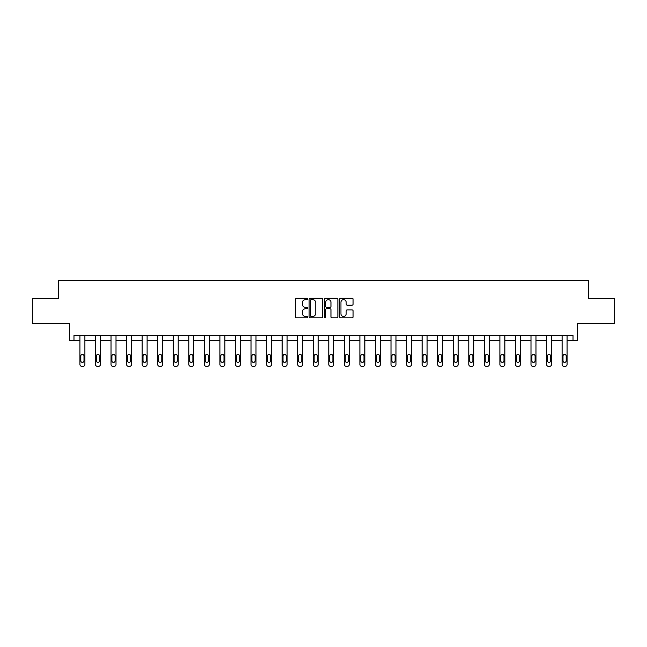 <?xml version="1.0" encoding="UTF-8"?>
<svg xmlns="http://www.w3.org/2000/svg" width="647" height="647" viewBox="0 0 647 647"><rect width="100%" height="100%" fill="white"/><g stroke="black" fill="none" stroke-linecap="round" stroke-linejoin="round"><path stroke-width="0.97" d="M307.543 298.93A0.687 0.687 0 0 0 306.864 298.251L296.463 298.251A0.979 0.979 0 0 0 295.485 299.229L295.485 316.844A0.979 0.979 0 0 0 296.463 317.823L306.864 317.823A0.687 0.687 0 0 0 307.543 317.135A0.687 0.687 0 0 0 306.864 316.456L305.513 316.456A3.13 3.13 0 0 1 302.384 313.318L302.384 311.854A3.13 3.13 0 0 1 305.513 308.724L306.864 308.724A0.687 0.687 0 0 0 307.543 308.037A0.687 0.687 0 0 0 306.864 307.349L305.513 307.349A3.13 3.13 0 0 1 302.384 304.219L302.384 302.747A3.13 3.13 0 0 1 305.513 299.618L306.864 299.618A0.687 0.687 0 0 0 307.543 298.93M32.35 298.566L32.35 323.492L69.439 323.492L69.439 340.443L79.913 340.443L79.913 364.39A1.998 1.998 0 0 0 81.902 366.388L82.905 366.388A1.998 1.998 0 0 0 84.894 364.39L84.894 340.443L95.465 340.443L95.465 364.39A1.998 1.998 0 0 0 97.462 366.388L98.457 366.388A1.998 1.998 0 0 0 100.455 364.39L100.455 340.443L111.017 340.443L111.017 364.39A1.998 1.998 0 0 0 113.015 366.388L114.009 366.388A1.998 1.998 0 0 0 116.007 364.39L116.007 340.443L126.577 340.443L126.577 364.39A1.998 1.998 0 0 0 128.567 366.388L129.57 366.388A1.998 1.998 0 0 0 131.559 364.39L131.559 340.443L142.13 340.443L142.13 364.39A1.998 1.998 0 0 0 144.127 366.388L145.122 366.388A1.998 1.998 0 0 0 147.112 364.39L147.112 340.443L157.682 340.443L157.682 364.39A1.998 1.998 0 0 0 159.68 366.388L160.674 366.388A1.998 1.998 0 0 0 162.672 364.39L162.672 340.443L173.242 340.443L173.242 364.39A1.998 1.998 0 0 0 175.232 366.388L176.227 366.388A1.998 1.998 0 0 0 178.224 364.39L178.224 340.443L188.795 340.443L188.795 364.39A1.998 1.998 0 0 0 190.784 366.388L191.787 366.388A1.998 1.998 0 0 0 193.776 364.39L193.776 340.443L204.347 340.443L204.347 364.39A1.998 1.998 0 0 0 206.344 366.388L207.339 366.388A1.998 1.998 0 0 0 209.337 364.39L209.337 340.443L219.899 340.443L219.899 364.39A1.998 1.998 0 0 0 221.897 366.388L222.892 366.388A1.998 1.998 0 0 0 224.889 364.39L224.889 340.443L235.459 340.443L235.459 364.39A1.998 1.998 0 0 0 237.449 366.388L238.452 366.388A1.998 1.998 0 0 0 240.441 364.39L240.441 340.443L251.012 340.443L251.012 364.39A1.998 1.998 0 0 0 253.009 366.388L254.004 366.388A1.998 1.998 0 0 0 255.994 364.39L255.994 340.443L266.564 340.443L266.564 364.39A1.998 1.998 0 0 0 268.562 366.388L269.556 366.388A1.998 1.998 0 0 0 271.554 364.39L271.554 340.443L282.124 340.443L282.124 364.39A1.998 1.998 0 0 0 284.114 366.388L285.109 366.388A1.998 1.998 0 0 0 287.106 364.39L287.106 340.443L297.677 340.443L297.677 364.39A1.998 1.998 0 0 0 299.666 366.388L300.669 366.388A1.998 1.998 0 0 0 302.659 364.39L302.659 340.443L313.229 340.443L313.229 364.39A1.998 1.998 0 0 0 315.226 366.388L316.221 366.388A1.998 1.998 0 0 0 318.219 364.39L318.219 340.443L328.781 340.443L328.781 364.39A1.998 1.998 0 0 0 330.779 366.388L331.774 366.388A1.998 1.998 0 0 0 333.771 364.39L333.771 340.443L344.341 340.443L344.341 364.39A1.998 1.998 0 0 0 346.331 366.388L347.334 366.388A1.998 1.998 0 0 0 349.323 364.39L349.323 340.443L359.894 340.443L359.894 364.39A1.998 1.998 0 0 0 361.891 366.388L362.886 366.388A1.998 1.998 0 0 0 364.876 364.39L364.876 340.443L375.446 340.443L375.446 364.39A1.998 1.998 0 0 0 377.444 366.388L378.438 366.388A1.998 1.998 0 0 0 380.436 364.39L380.436 340.443L391.006 340.443L391.006 364.39A1.998 1.998 0 0 0 392.996 366.388L393.991 366.388A1.998 1.998 0 0 0 395.988 364.39L395.988 340.443L406.559 340.443L406.559 364.39A1.998 1.998 0 0 0 408.548 366.388L409.551 366.388A1.998 1.998 0 0 0 411.541 364.39L411.541 340.443L422.111 340.443L422.111 364.39A1.998 1.998 0 0 0 424.108 366.388L425.103 366.388A1.998 1.998 0 0 0 427.101 364.39L427.101 340.443L437.663 340.443L437.663 364.39A1.998 1.998 0 0 0 439.661 366.388L440.656 366.388A1.998 1.998 0 0 0 442.653 364.39L442.653 340.443L453.223 340.443L453.223 364.39A1.998 1.998 0 0 0 455.213 366.388L456.216 366.388A1.998 1.998 0 0 0 458.205 364.39L458.205 340.443L468.776 340.443L468.776 364.39A1.998 1.998 0 0 0 470.773 366.388L471.768 366.388A1.998 1.998 0 0 0 473.758 364.39L473.758 340.443L484.328 340.443L484.328 364.39A1.998 1.998 0 0 0 486.326 366.388L487.32 366.388A1.998 1.998 0 0 0 489.318 364.39L489.318 340.443L499.888 340.443L499.888 364.39A1.998 1.998 0 0 0 501.878 366.388L502.873 366.388A1.998 1.998 0 0 0 504.87 364.39L504.87 340.443L515.441 340.443L515.441 364.39A1.998 1.998 0 0 0 517.43 366.388L518.433 366.388A1.998 1.998 0 0 0 520.423 364.39L520.423 340.443L530.993 340.443L530.993 364.39A1.998 1.998 0 0 0 532.991 366.388L533.985 366.388A1.998 1.998 0 0 0 535.983 364.39L535.983 340.443L546.545 340.443L546.545 364.39A1.998 1.998 0 0 0 548.543 366.388L549.538 366.388A1.998 1.998 0 0 0 551.535 364.39L551.535 340.443L562.106 340.443L562.106 364.39A1.998 1.998 0 0 0 564.095 366.388L565.098 366.388A1.998 1.998 0 0 0 567.087 364.39L567.087 340.443L577.561 340.443L577.561 323.492L614.65 323.492L614.65 298.566L588.576 298.566L588.576 280.612L58.424 280.612L58.424 298.566L32.35 298.566M352.105 305.149A0.979 0.979 0 0 0 353.084 304.171L353.084 299.229A0.979 0.979 0 0 0 352.105 298.251L340.557 298.251A0.979 0.979 0 0 0 339.578 299.229L339.578 316.844A0.979 0.979 0 0 0 340.557 317.823L352.105 317.823A0.979 0.979 0 0 0 353.084 316.844L353.084 310.875A0.979 0.979 0 0 0 352.105 309.897L347.164 309.897A0.979 0.979 0 0 0 346.185 310.875L346.185 313.835A2.62 2.62 0 0 1 343.565 316.456A2.62 2.62 0 0 1 340.945 313.835L340.945 302.238A2.62 2.62 0 0 1 343.565 299.618A2.62 2.62 0 0 1 346.185 302.238L346.185 304.171A0.979 0.979 0 0 0 347.164 305.149L352.105 305.149M573.024 340.443L573.024 335.453L73.976 335.453L73.976 340.443M322.643 299.229A0.979 0.979 0 0 0 321.664 298.251L310.115 298.251A0.979 0.979 0 0 0 309.137 299.229L309.137 316.844A0.979 0.979 0 0 0 310.115 317.823L321.664 317.823A0.979 0.979 0 0 0 322.643 316.844L322.643 299.229M325.336 298.251L336.885 298.251A0.979 0.979 0 0 1 337.863 299.229L337.863 316.844A0.979 0.979 0 0 1 336.885 317.823L331.943 317.823A0.979 0.979 0 0 1 330.965 316.844L330.965 309.703A0.979 0.979 0 0 0 329.986 308.724L326.703 308.724A0.979 0.979 0 0 0 325.724 309.703L325.724 317.135A0.687 0.687 0 0 1 325.045 317.823A0.687 0.687 0 0 1 324.357 317.135L324.357 299.229A0.979 0.979 0 0 1 325.336 298.251M311.191 299.618A0.687 0.687 0 0 0 310.511 300.305L310.511 315.768A0.687 0.687 0 0 0 311.191 316.456L312.614 316.456A3.13 3.13 0 0 0 315.744 313.318L315.744 302.747A3.13 3.13 0 0 0 312.614 299.618L311.191 299.618M330.965 302.286A2.62 2.62 0 0 0 328.344 299.666A2.62 2.62 0 0 0 325.724 302.286L325.724 306.371A0.979 0.979 0 0 0 326.703 307.349L329.986 307.349A0.979 0.979 0 0 0 330.965 306.371L330.965 302.286M84.894 335.453L84.894 364.39M79.913 335.453L79.913 364.39M83.997 360.8A1.593 1.593 0 0 1 82.404 362.393A1.593 1.593 0 0 1 80.81 360.8L80.81 356.012A1.593 1.593 0 0 1 82.404 354.419A1.593 1.593 0 0 1 83.997 356.012L83.997 360.8M81.902 366.388L82.905 366.388M100.455 335.453L100.455 364.39M95.465 335.453L95.465 364.39M99.557 360.8A1.593 1.593 0 0 1 97.956 362.393A1.593 1.593 0 0 1 96.363 360.8L96.363 356.012A1.593 1.593 0 0 1 97.956 354.419A1.593 1.593 0 0 1 99.557 356.012L99.557 360.8M97.462 366.388L98.457 366.388M116.007 335.453L116.007 364.39M111.017 335.453L111.017 364.39M115.109 360.8A1.593 1.593 0 0 1 113.516 362.393A1.593 1.593 0 0 1 111.915 360.8L111.915 356.012A1.593 1.593 0 0 1 113.516 354.419A1.593 1.593 0 0 1 115.109 356.012L115.109 360.8M113.015 366.388L114.009 366.388M131.559 335.453L131.559 364.39M126.577 335.453L126.577 364.39M130.662 360.8A1.593 1.593 0 0 1 129.068 362.393A1.593 1.593 0 0 1 127.475 360.8L127.475 356.012A1.593 1.593 0 0 1 129.068 354.419A1.593 1.593 0 0 1 130.662 356.012L130.662 360.8M128.567 366.388L129.57 366.388M147.112 335.453L147.112 364.39M142.13 335.453L142.13 364.39M146.214 360.8A1.593 1.593 0 0 1 144.621 362.393A1.593 1.593 0 0 1 143.027 360.8L143.027 356.012A1.593 1.593 0 0 1 144.621 354.419A1.593 1.593 0 0 1 146.214 356.012L146.214 360.8M144.127 366.388L145.122 366.388M162.672 335.453L162.672 364.39M157.682 335.453L157.682 364.39M161.774 360.8A1.593 1.593 0 0 1 160.173 362.393A1.593 1.593 0 0 1 158.58 360.8L158.58 356.012A1.593 1.593 0 0 1 160.173 354.419A1.593 1.593 0 0 1 161.774 356.012L161.774 360.8M159.68 366.388L160.674 366.388M178.224 335.453L178.224 364.39M173.242 335.453L173.242 364.39M177.327 360.8A1.593 1.593 0 0 1 175.733 362.393A1.593 1.593 0 0 1 174.14 360.8L174.14 356.012A1.593 1.593 0 0 1 175.733 354.419A1.593 1.593 0 0 1 177.327 356.012L177.327 360.8M175.232 366.388L176.227 366.388M193.776 335.453L193.776 364.39M188.795 335.453L188.795 364.39M192.879 360.8A1.593 1.593 0 0 1 191.286 362.393A1.593 1.593 0 0 1 189.692 360.8L189.692 356.012A1.593 1.593 0 0 1 191.286 354.419A1.593 1.593 0 0 1 192.879 356.012L192.879 360.8M190.784 366.388L191.787 366.388M209.337 335.453L209.337 364.39M204.347 335.453L204.347 364.39M208.439 360.8A1.593 1.593 0 0 1 206.838 362.393A1.593 1.593 0 0 1 205.245 360.8L205.245 356.012A1.593 1.593 0 0 1 206.838 354.419A1.593 1.593 0 0 1 208.439 356.012L208.439 360.8M206.344 366.388L207.339 366.388M224.889 335.453L224.889 364.39M219.899 335.453L219.899 364.39M223.991 360.8A1.593 1.593 0 0 1 222.398 362.393A1.593 1.593 0 0 1 220.797 360.8L220.797 356.012A1.593 1.593 0 0 1 222.398 354.419A1.593 1.593 0 0 1 223.991 356.012L223.991 360.8M221.897 366.388L222.892 366.388M240.441 335.453L240.441 364.39M235.459 335.453L235.459 364.39M239.544 360.8A1.593 1.593 0 0 1 237.95 362.393A1.593 1.593 0 0 1 236.357 360.8L236.357 356.012A1.593 1.593 0 0 1 237.95 354.419A1.593 1.593 0 0 1 239.544 356.012L239.544 360.8M237.449 366.388L238.452 366.388M255.994 335.453L255.994 364.39M251.012 335.453L251.012 364.39M255.096 360.8A1.593 1.593 0 0 1 253.503 362.393A1.593 1.593 0 0 1 251.909 360.8L251.909 356.012A1.593 1.593 0 0 1 253.503 354.419A1.593 1.593 0 0 1 255.096 356.012L255.096 360.8M253.009 366.388L254.004 366.388M271.554 335.453L271.554 364.39M266.564 335.453L266.564 364.39M270.656 360.8A1.593 1.593 0 0 1 269.055 362.393A1.593 1.593 0 0 1 267.462 360.8L267.462 356.012A1.593 1.593 0 0 1 269.055 354.419A1.593 1.593 0 0 1 270.656 356.012L270.656 360.8M268.562 366.388L269.556 366.388M287.106 335.453L287.106 364.39M282.124 335.453L282.124 364.39M286.209 360.8A1.593 1.593 0 0 1 284.615 362.393A1.593 1.593 0 0 1 283.022 360.8L283.022 356.012A1.593 1.593 0 0 1 284.615 354.419A1.593 1.593 0 0 1 286.209 356.012L286.209 360.8M284.114 366.388L285.109 366.388M302.659 335.453L302.659 364.39M297.677 335.453L297.677 364.39M301.761 360.8A1.593 1.593 0 0 1 300.168 362.393A1.593 1.593 0 0 1 298.574 360.8L298.574 356.012A1.593 1.593 0 0 1 300.168 354.419A1.593 1.593 0 0 1 301.761 356.012L301.761 360.8M299.666 366.388L300.669 366.388M318.219 335.453L318.219 364.39M313.229 335.453L313.229 364.39M317.321 360.8A1.593 1.593 0 0 1 315.72 362.393A1.593 1.593 0 0 1 314.127 360.8L314.127 356.012A1.593 1.593 0 0 1 315.72 354.419A1.593 1.593 0 0 1 317.321 356.012L317.321 360.8M315.226 366.388L316.221 366.388M333.771 335.453L333.771 364.39M328.781 335.453L328.781 364.39M332.873 360.8A1.593 1.593 0 0 1 331.28 362.393A1.593 1.593 0 0 1 329.679 360.8L329.679 356.012A1.593 1.593 0 0 1 331.28 354.419A1.593 1.593 0 0 1 332.873 356.012L332.873 360.8M330.779 366.388L331.774 366.388M349.323 335.453L349.323 364.39M344.341 335.453L344.341 364.39M348.426 360.8A1.593 1.593 0 0 1 346.832 362.393A1.593 1.593 0 0 1 345.239 360.8L345.239 356.012A1.593 1.593 0 0 1 346.832 354.419A1.593 1.593 0 0 1 348.426 356.012L348.426 360.8M346.331 366.388L347.334 366.388M364.876 335.453L364.876 364.39M359.894 335.453L359.894 364.39M363.978 360.8A1.593 1.593 0 0 1 362.385 362.393A1.593 1.593 0 0 1 360.791 360.8L360.791 356.012A1.593 1.593 0 0 1 362.385 354.419A1.593 1.593 0 0 1 363.978 356.012L363.978 360.8M361.891 366.388L362.886 366.388M380.436 335.453L380.436 364.39M375.446 335.453L375.446 364.39M379.538 360.8A1.593 1.593 0 0 1 377.945 362.393A1.593 1.593 0 0 1 376.344 360.8L376.344 356.012A1.593 1.593 0 0 1 377.945 354.419A1.593 1.593 0 0 1 379.538 356.012L379.538 360.8M377.444 366.388L378.438 366.388M395.988 335.453L395.988 364.39M391.006 335.453L391.006 364.39M395.091 360.8A1.593 1.593 0 0 1 393.497 362.393A1.593 1.593 0 0 1 391.904 360.8L391.904 356.012A1.593 1.593 0 0 1 393.497 354.419A1.593 1.593 0 0 1 395.091 356.012L395.091 360.8M392.996 366.388L393.991 366.388M411.541 335.453L411.541 364.39M406.559 335.453L406.559 364.39M410.643 360.8A1.593 1.593 0 0 1 409.05 362.393A1.593 1.593 0 0 1 407.456 360.8L407.456 356.012A1.593 1.593 0 0 1 409.05 354.419A1.593 1.593 0 0 1 410.643 356.012L410.643 360.8M408.548 366.388L409.551 366.388M427.101 335.453L427.101 364.39M422.111 335.453L422.111 364.39M426.203 360.8A1.593 1.593 0 0 1 424.602 362.393A1.593 1.593 0 0 1 423.009 360.8L423.009 356.012A1.593 1.593 0 0 1 424.602 354.419A1.593 1.593 0 0 1 426.203 356.012L426.203 360.8M424.108 366.388L425.103 366.388M442.653 335.453L442.653 364.39M437.663 335.453L437.663 364.39M441.755 360.8A1.593 1.593 0 0 1 440.162 362.393A1.593 1.593 0 0 1 438.561 360.8L438.561 356.012A1.593 1.593 0 0 1 440.162 354.419A1.593 1.593 0 0 1 441.755 356.012L441.755 360.8M439.661 366.388L440.656 366.388M458.205 335.453L458.205 364.39M453.223 335.453L453.223 364.39M457.308 360.8A1.593 1.593 0 0 1 455.714 362.393A1.593 1.593 0 0 1 454.121 360.8L454.121 356.012A1.593 1.593 0 0 1 455.714 354.419A1.593 1.593 0 0 1 457.308 356.012L457.308 360.8M455.213 366.388L456.216 366.388M473.758 335.453L473.758 364.39M468.776 335.453L468.776 364.39M472.86 360.8A1.593 1.593 0 0 1 471.267 362.393A1.593 1.593 0 0 1 469.673 360.8L469.673 356.012A1.593 1.593 0 0 1 471.267 354.419A1.593 1.593 0 0 1 472.86 356.012L472.86 360.8M470.773 366.388L471.768 366.388M489.318 335.453L489.318 364.39M484.328 335.453L484.328 364.39M488.42 360.8A1.593 1.593 0 0 1 486.827 362.393A1.593 1.593 0 0 1 485.226 360.8L485.226 356.012A1.593 1.593 0 0 1 486.827 354.419A1.593 1.593 0 0 1 488.42 356.012L488.42 360.8M486.326 366.388L487.32 366.388M504.87 335.453L504.87 364.39M499.888 335.453L499.888 364.39M503.973 360.8A1.593 1.593 0 0 1 502.379 362.393A1.593 1.593 0 0 1 500.786 360.8L500.786 356.012A1.593 1.593 0 0 1 502.379 354.419A1.593 1.593 0 0 1 503.973 356.012L503.973 360.8M501.878 366.388L502.873 366.388M520.423 335.453L520.423 364.39M515.441 335.453L515.441 364.39M519.525 360.8A1.593 1.593 0 0 1 517.932 362.393A1.593 1.593 0 0 1 516.338 360.8L516.338 356.012A1.593 1.593 0 0 1 517.932 354.419A1.593 1.593 0 0 1 519.525 356.012L519.525 360.8M517.43 366.388L518.433 366.388M535.983 335.453L535.983 364.39M530.993 335.453L530.993 364.39M535.085 360.8A1.593 1.593 0 0 1 533.484 362.393A1.593 1.593 0 0 1 531.891 360.8L531.891 356.012A1.593 1.593 0 0 1 533.484 354.419A1.593 1.593 0 0 1 535.085 356.012L535.085 360.8M532.991 366.388L533.985 366.388M551.535 335.453L551.535 364.39M546.545 335.453L546.545 364.39M550.637 360.8A1.593 1.593 0 0 1 549.044 362.393A1.593 1.593 0 0 1 547.443 360.8L547.443 356.012A1.593 1.593 0 0 1 549.044 354.419A1.593 1.593 0 0 1 550.637 356.012L550.637 360.8M548.543 366.388L549.538 366.388M567.087 335.453L567.087 364.39M562.106 335.453L562.106 364.39M566.19 360.8A1.593 1.593 0 0 1 564.596 362.393A1.593 1.593 0 0 1 563.003 360.8L563.003 356.012A1.593 1.593 0 0 1 564.596 354.419A1.593 1.593 0 0 1 566.19 356.012L566.19 360.8M564.095 366.388L565.098 366.388"/></g></svg>

